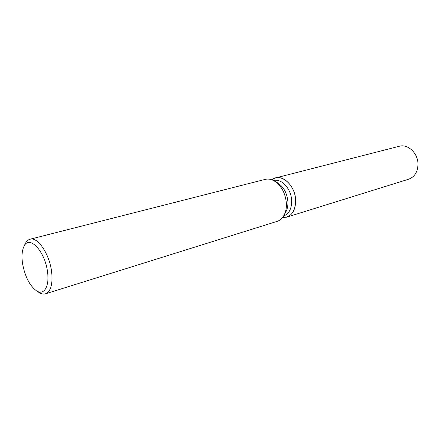 <?xml version="1.0" encoding="UTF-8"?>
<svg xmlns="http://www.w3.org/2000/svg" width="440" height="440" viewBox="0 0 440 440"><rect width="100%" height="100%" fill="white"/><g stroke="black" fill="none" stroke-linecap="round" stroke-linejoin="round"><path stroke-width="0.66" d="M273.565 180.565L273.609 180.554C281.43 178.085 291.368 188.947 291.659 200.651C291.704 208.769 289.036 213.879 283.646 215.969L283.602 215.985M271.838 179.817C280.286 172.227 295.361 184.729 295.636 200.189C295.323 211.728 290.95 217.509 282.53 217.531L286.737 217.151C292.705 214.825 295.669 209.171 295.636 200.189C295.328 187.226 284.3 175.203 275.622 177.931L271.838 179.817M274.263 180.945L277.404 182.715C283.569 186.626 287.073 192.973 287.903 201.746C288.074 205.777 287.353 209.242 285.742 212.146L283.998 215.298M25.091 244.046L25.3 243.601C26.499 241.214 28.078 239.762 30.036 239.234L265.166 179.394C268.01 178.695 270.947 179.157 273.977 180.785C281.254 185.405 285.389 192.907 286.385 203.297C286.583 208.071 285.736 212.168 283.839 215.584C282.117 218.559 279.857 220.495 277.068 221.392L45.507 293.816C43.56 294.399 41.454 293.986 39.182 292.584L38.77 292.314M30.036 239.234C37.719 236.539 49.693 254.304 51.656 272.047C52.844 284.273 50.793 291.527 45.507 293.816M22.424 262.763C21.549 255.937 22.039 250.536 23.898 246.56C28.974 234.245 45.309 251.262 47.564 272.256C49.588 286.781 43.797 295.779 36.438 290.802C29.375 285.411 24.706 276.067 22.424 262.763M275.622 177.931L399.306 146.256C407.935 143.638 418.204 153.428 418 164.417C417.692 172.04 414.574 176.974 408.645 179.218L286.737 217.151M23.898 246.56L25.3 243.601M36.438 290.802L39.182 292.584"/></g></svg>
